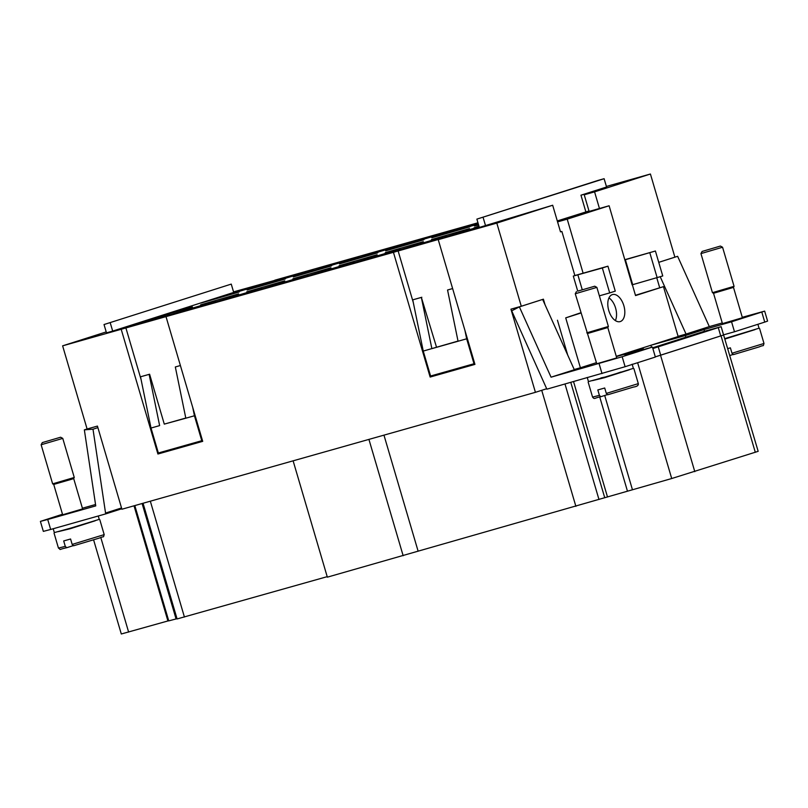 <?xml version="1.0" encoding="UTF-8"?>
<svg xmlns="http://www.w3.org/2000/svg" width="808" height="808" viewBox="0 0 808 808"><rect width="100%" height="100%" fill="white"/><g stroke="black" fill="none" stroke-linecap="round" stroke-linejoin="round"><path stroke-width="1.21" d="M40.4 521.402L43.339 531.381L50.662 529.462L47.723 519.483L40.4 521.402L62.499 514.252M41.137 444.754L62.761 438.391L74.265 477.478L52.641 483.841L41.137 444.754L42.309 442.602L60.61 437.219L42.309 442.602M73.68 478.548L82.608 508.899L62.65 514.777L53.722 484.426L71.963 479.154L73.68 478.548L74.265 477.478M53.207 528.735L54.338 532.583L70.266 528.26L99.243 519.362L98.253 515.999M66.902 529.23L86.86 523.352M73.063 545.693L66.7 547.723L65.286 546.36L63.691 540.946L70.589 538.997L72.175 544.41L73.619 545.764L99.384 538.057M58.459 531.593L70.266 528.715L95.243 520.766M72.175 544.41L104.192 534.623C102.949 538.33 104.818 535.593 99.424 538.037L73.619 545.764M519.372 306.878L511.696 310.827L546.875 389.173L625.109 366.711L622.17 356.732L551.056 377.185L574.326 369.751L542.643 299.435L519.372 306.878L551.056 377.185M742.279 317.302L764.661 311.12L731.553 321.786L734.492 331.765L723.554 334.855M761.813 312.12L764.752 322.099L767.6 321.099L764.661 311.12M607.798 327.553L608.384 326.472L596.88 287.385L575.266 293.748L596.769 363.772L616.736 357.904L607.798 327.553L587.84 333.421M578.003 291.052L594.728 286.214L578.003 291.052M608.384 326.472L586.77 332.835M632.149 364.206L633.371 368.367L604.394 377.255L588.456 381.578L587.234 377.427M620.898 372.034L608.141 376.407L600.93 377.912M629.371 369.761L604.394 377.72L592.577 380.588M713.525 293.274L733.482 287.396L742.411 317.746L722.453 323.614L713.525 293.264L712.444 292.678L700.94 253.601L722.564 247.238L720.413 246.056L702.112 251.439L720.413 246.056M712.444 292.678L734.068 286.315L722.564 247.238M733.482 287.396L734.068 286.315M724.978 338.562L759.045 328.21L757.894 324.291M726.705 338.067L746.663 332.199M725.099 338.986L755.046 329.603M615.373 320.604A14.049 7.908 74.2 0 0 615.575 308.01A14.049 7.908 74.2 0 0 608.959 297.91M623.847 305.676A14.049 7.908 -105.8 0 1 620.13 321.604A14.049 7.908 -105.8 0 1 608.767 310.494A14.049 7.908 -105.8 0 1 612.484 294.566A14.049 7.908 -105.8 0 1 623.847 305.676M154.399 317.928L192.425 306.939L154.399 317.928M200.576 304.869L238.602 293.88L200.576 304.869M246.753 291.819L284.769 280.831L246.753 291.819M292.93 278.76L330.947 267.771L292.93 278.76M339.108 265.711L377.124 254.722L339.108 265.711M385.285 252.651L423.301 241.663L385.285 252.651M431.452 239.602L469.478 228.613L431.452 239.602M479.073 226.553L474.074 227.795L478.952 226.129M200.95 303.05L238.966 292.062L200.95 303.05M247.127 290.001L285.143 279.012L247.127 290.001M293.304 276.942L331.32 265.953L293.304 276.942M339.481 263.893L377.498 252.904L339.481 263.893M385.648 250.833L423.675 239.845L385.648 250.833M431.826 237.784L469.852 226.796L431.826 237.784M478.609 224.967L474.447 225.977L478.488 224.573M606.394 186.456L650.42 174.013L594.567 191.86L599.455 208.494L609.111 205.767L632.119 284.84L662.752 275.962L655.409 251.015L624.786 259.893M660.227 276.77L686.043 334.058L709.323 326.614L677.629 256.308L658.742 262.348L674.892 257.166L650.42 174.013M233.542 291.87L274.861 280.366M274.811 280.204L477.962 222.776M723.584 334.946L758.167 451.329L671.711 478.528L327.351 577.165L293.112 460.833M327.2 576.66L177.093 618.948L143.046 503.253M134.815 505.586L168.751 620.877L177.023 618.686M93.597 539.855L121.301 633.987L168.7 620.736M383.962 435.148L418.059 550.975M368.923 439.401L403.162 555.732M301.131 273.356L313.11 269.589L301.152 273.397M395.546 246.561L403.758 244.046L395.556 246.612M397.213 246.177L407.202 242.986L397.203 246.147M457.389 233.593L444.551 237.653L457.389 233.593M411.211 246.652L398.374 250.712L411.211 246.652M365.044 259.701L352.207 263.761L365.044 259.701M318.867 272.761L306.03 276.821L318.867 272.761M272.69 285.81L259.853 289.87L272.69 285.81M226.513 298.869L213.676 302.929L226.513 298.869M180.336 311.918L167.498 315.979L180.336 311.918M135.401 324.664L130.078 326.371L134.552 325.058M130.694 326.099L130.088 326.392M124.422 328.169L136.441 324.331L124.442 328.25M136.562 324.392L135.805 324.604M136.461 324.412L137.118 324.17M129.654 326.563L128.563 326.937M128.533 326.856L127.886 327.008M125.21 327.886L124.684 328.078M175.427 313.787L185.214 310.585L175.71 313.656M186.396 310.302L185.214 310.585M175.407 313.706L174.316 314.06M186.426 310.292L173.569 314.231L187.052 310.05M174.528 313.999L173.579 314.261M233.855 296.788L221.018 300.849L233.855 296.788M266.822 287.85L278.79 284.083L266.832 287.901M312.979 274.861L324.796 271.084L312.999 274.942M320.695 272.498L319.372 272.882M361.186 261.075L369.408 258.56L361.196 261.115M362.853 260.691L372.852 257.5L362.843 260.651M405.353 248.743L419.817 244.228L405.374 248.824M412.757 246.591L413.605 246.208L412.534 246.521M413.605 246.208L412.736 246.501M411.383 246.935L411.999 246.622M452.874 235.269L453.753 234.916M457.368 233.896L458.146 233.583M459.691 233.189L451.723 235.633L460.277 232.957M452.52 235.441L451.611 235.663M451.723 235.633L451.016 235.805M459.661 233.199L458.57 233.512M463.075 232.138L462.469 232.199M439.865 234.189L454.328 229.664L439.885 234.269M448.107 231.654L447.248 231.947M445.875 232.34L446.511 232.058M347.288 260.368L359.116 256.58L347.309 260.449M355.005 258.005L353.682 258.388M268.165 282.295L255.328 286.355L268.165 282.295M393.435 252.318L442.885 238.168L438.229 239.653L474.942 364.388L430.139 377.053L393.435 252.318L166.004 316.615L202.707 441.35L157.913 454.015L121.2 329.28L62.62 345.844L106.212 331.916M577.73 291.143L573.306 276.084L574.862 275.538L561.883 231.472L560.5 231.856L552.672 205.242L496.809 223.099L438.229 239.653M552.672 205.242L479.336 227.432L476.882 219.119L597.91 180.457L604.111 178.699L606.566 187.012L580.962 195.193L598.193 190.324L584.224 194.789L594.567 191.86M231.26 284.103L233.704 292.425L112.686 331.088L106.484 332.846L104.03 324.533L231.26 284.103L104.03 324.533M121.2 329.28L166.004 316.615M169.124 314.363L122.937 328.109L169.124 314.363M215.302 301.313L169.114 315.049L215.302 301.313M261.479 288.254L215.292 302L261.479 288.254M307.646 275.205L261.469 288.941L307.646 275.205M353.823 262.146L307.636 275.892L353.823 262.146M400 249.096L353.813 262.832L400 249.096M446.178 236.037L399.99 249.783L446.178 236.037M479.255 227.169L446.168 236.724L479.124 226.725M266.872 283.133L220.685 296.879L266.872 283.133M313.049 270.074L266.862 283.82L313.049 270.074M359.227 257.025L313.039 270.771L359.227 257.025M405.404 243.966L359.217 257.712L405.404 243.966M451.581 230.916L405.394 244.652L451.581 230.916M478.336 224.038L451.571 231.603L478.144 223.402M447.551 290.011L452.621 288.557L447.551 290.011L458.055 341.239L466.66 338.805L464.954 330.462M458.055 341.239L431.866 348.642L421.362 297.415L412.747 299.849L423.251 351.076L458.015 341.077M423.251 351.076L430.593 376.023L474.003 363.751L466.66 338.805M421.362 297.415L436.512 347.157M412.747 299.849L421.837 297.263M474.003 363.751L474.69 363.529M430.139 377.053L474.892 364.226M398.091 250.833L413.292 302.505M434.603 374.892L434.795 375.569M121.533 507.949L105.555 513.05L93.001 429.2L84.355 429.856L87.092 428.987L62.62 345.844M87.092 428.998L97.435 426.079L121.907 509.232L535.421 392.324L510.949 309.171L521.281 306.252L496.809 223.099M140.521 376.811L151.015 428.038L159.631 425.604L149.137 374.377L140.986 376.659L149.601 374.225L164.287 424.119L185.79 418.039M175.326 366.973L180.396 365.519L175.326 366.973L185.82 418.201L164.287 424.119M185.82 418.201L194.435 415.767L201.778 440.714L158.358 452.985L151.015 428.038M194.435 415.767L192.728 407.424M201.778 440.714L202.454 440.491M202.667 441.188L162.57 452.531L162.368 451.854M157.913 454.015L162.57 452.531M141.067 379.467L125.856 327.796M470.185 225.654L470.367 226.291M424.008 238.703L424.2 239.34M377.831 251.763L378.023 252.399M331.654 264.822L331.846 265.448M285.487 277.871L285.668 278.507M239.309 290.93L239.491 291.557M464.782 230.775L464.974 231.411M418.615 243.834L418.796 244.46M372.438 256.883L372.619 257.52M326.26 269.943L326.442 270.569M280.083 282.992L280.265 283.628M233.906 296.051L234.098 296.677M187.729 309.1L187.921 309.737M141.552 322.16L141.743 322.786M615.272 291.132L609.687 292.92L602.344 267.973L607.929 266.185L615.272 291.132M599.374 295.839L609.687 292.92M655.409 251.015L624.968 259.661M574.862 275.538L607.929 266.185M573.306 276.084L602.344 267.973M649.824 252.803L657.167 277.75M557.56 221.877L567.216 219.15L583.124 273.205M574.225 369.519L580.396 367.771L565.711 317.877L580.932 313.019M580.396 367.771L596.445 362.651M651.521 347.329L650.915 345.269L616.272 356.338L678.154 336.542L663.469 286.648L635.543 295.576L632.361 284.769M567.216 219.15L609.111 205.767M652.864 348.541L721.15 326.685L704.243 331.32L652.642 347.804M721.15 326.685L723.594 335.007L655.308 356.863L660.54 355.237L694.799 471.66M723.897 334.906L660.54 355.237M704.485 331.25L703.99 329.583L731.553 321.786M685.861 337.189L685.376 335.532L703.99 329.583M643.663 349.541L643.481 348.915L616.342 356.581M625.109 366.711L655.359 357.045L652.43 347.066L624.857 354.864L643.481 348.915M650.915 345.269L685.376 335.532M652.43 347.066L622.17 356.732M95.536 504.505L82.406 508.222M732.866 354.53L729.947 355.459M727.917 348.551L730.392 347.844L731.977 353.248L733.422 354.611L759.187 346.895M607.192 394.688L600.829 396.718L599.405 395.354L597.819 389.951L604.707 388.002L606.303 393.405L607.737 394.769L633.502 387.052C637.017 386.567 638.603 385.426 638.31 383.628L606.303 393.405M686.043 334.058L678.094 336.33M709.323 326.614L722.261 322.958M764.752 322.099L734.492 331.765M565.711 317.877L580.851 312.736M635.452 295.294L663.469 286.648M557.449 320.221L567.681 354.985M584.224 194.789L589.123 211.413L588.426 211.605L599.455 208.494M588.981 210.959L557.288 220.948M659.692 287.719L656.793 277.851M521.281 306.252L543.4 299.182L545.026 304.727M580.962 195.193L585.861 211.837M476.882 219.119L604.111 178.699M483.093 217.362L485.537 225.684M84.355 429.856L95.748 505.899L47.723 519.483M93.001 429.2L97.889 427.634M105.555 513.05L105.797 513.868L50.662 529.462M121.766 508.767L105.797 513.868M110.231 322.776L112.686 331.088M546.743 388.709L535.421 392.324M66.7 547.723C57.075 549.773 61.883 550.248 58.449 548.087L65.286 546.36M731.977 353.248L763.994 343.471L759.591 328.502M150.328 501.192L184.416 617.029M582.255 289.739L577.882 274.892M625.362 259.721L632.704 284.669M718.302 327.684L720.746 335.997M658.257 346.874L660.702 355.187M599.405 395.354L592.567 397.092C594.688 399.768 594.294 397.879 600.829 396.718M599.071 363.61L602.01 373.589M604.707 395.476L632.422 489.638M599.748 397.021L627.442 491.102M573.549 381.629L607.505 496.991M570.791 382.406L604.748 497.768M565.004 384.053L598.97 499.485M541.724 390.315L575.882 506.353M637.623 362.711L671.711 478.528M721.049 335.906L755.308 452.329M167.912 620.958L134.017 505.808M142.097 503.525L176.073 618.958M100.818 537.593L128.624 632.068M53.722 484.426L52.641 483.841M58.449 548.087L54.045 533.118M596.88 287.385L594.728 286.214M638.31 383.628L633.906 368.66M733.401 354.611L759.227 346.885C764.62 344.44 762.762 347.177 763.994 343.471M702.112 251.439L700.94 253.591M633.543 387.042L607.717 394.769M588.163 382.123L592.567 397.092M576.437 291.597L575.266 293.748M104.192 534.623L99.788 519.655M60.61 437.219L62.761 438.391"/></g></svg>
